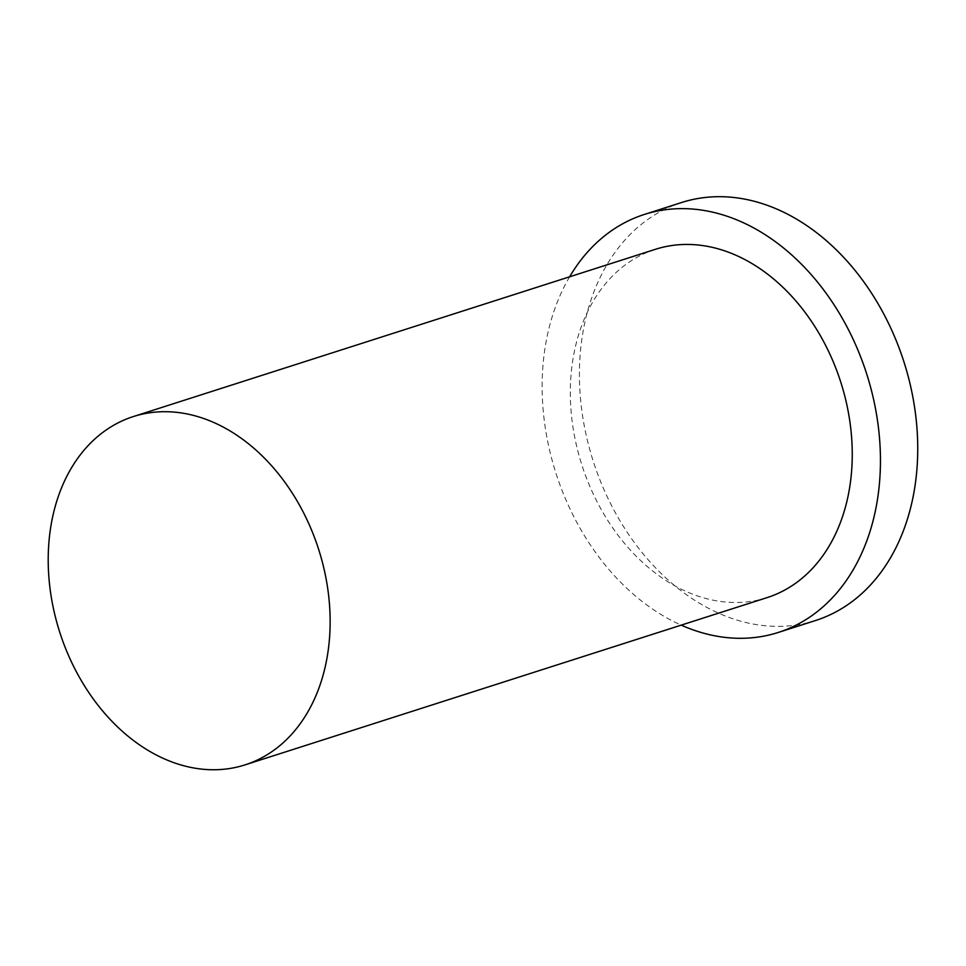 <?xml version="1.0" encoding="UTF-8"?>
<svg xmlns="http://www.w3.org/2000/svg" width="966" height="966" viewBox="0 0 966 966"><rect width="100%" height="100%" fill="white"/><g stroke="black" fill="none" stroke-linecap="round" stroke-linejoin="round"><path stroke-width="0.72" stroke-dasharray="4.83 3.62" d="M681.622 202.51A219.463 163.097 -107.8 0 0 589.357 448.055A219.463 163.097 -107.8 0 0 795.537 625.111A219.463 163.097 -107.8 0 0 815.533 620.522M569.626 276.795A219.463 163.097 -107.8 0 0 681.223 625.135M655.491 249.288A182.888 135.916 -107.8 0 0 578.598 453.911A182.888 135.916 -107.8 0 0 750.425 601.456A182.888 135.916 -107.8 0 0 767.076 597.628"/><path stroke-width="1.45" d="M228.302 768.719A182.888 135.916 -107.8 0 0 244.966 764.891A182.888 135.916 -107.8 0 0 318.611 549.256A182.888 135.916 -107.8 0 0 133.38 416.551A182.888 135.916 -107.8 0 0 56.487 621.174A182.888 135.916 -107.8 0 0 228.302 768.719M681.223 625.135A219.463 163.097 -107.8 0 0 758.25 637.053A219.463 163.097 -107.8 0 0 778.246 632.464L815.533 620.522A219.463 163.097 -107.8 0 0 903.898 361.755A219.463 163.097 -107.8 0 0 681.622 202.51L644.334 214.452A219.463 163.097 -107.8 0 0 569.626 276.795M778.246 632.464A219.463 163.097 -107.8 0 0 866.611 373.697A219.463 163.097 -107.8 0 0 644.334 214.452M244.966 764.891L767.076 597.628A182.888 135.916 -107.8 0 0 840.722 381.993A182.888 135.916 -107.8 0 0 655.491 249.288L133.38 416.551"/></g></svg>
